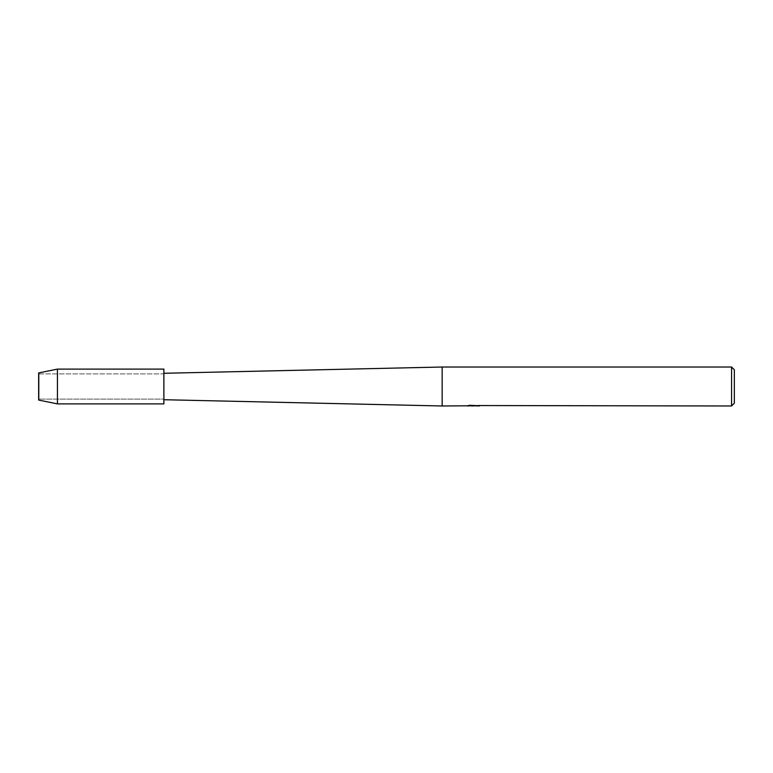 <?xml version="1.0" encoding="UTF-8"?>
<svg xmlns="http://www.w3.org/2000/svg" width="773" height="773" viewBox="0 0 773 773"><rect width="100%" height="100%" fill="white"/><g stroke="black" fill="none" stroke-linecap="round" stroke-linejoin="round"><path stroke-width="0.58" stroke-dasharray="3.87 2.9" d="M39.075 399.1L38.65 372.934L39.075 373.9L163.876 373.9L163.876 399.1L39.075 399.1L39.075 373.9L38.65 400.066L38.65 372.934L39.075 399.1L39.075 373.9L163.876 373.9L163.876 399.1L163.876 373.9L163.876 399.1L39.075 399.1M163.876 399.718L163.876 373.282L163.876 399.718M473.105 405.709L477.443 405.419L474.622 405.844M477.443 405.719L473.83 405.844M474.69 405.98L477.443 405.854M477.975 405.545L469.762 405.274M473.54 405.535L466.873 405.844L469.443 405.129L472.003 405.844M469.762 405.129L468.486 405.535M469.443 405.129L466.873 405.98L470.428 405.844M470.863 405.844L469.443 405.274M734.35 369.803L734.35 403.197M731.567 367.02L731.567 405.98M442.156 367.02L442.156 405.98M163.876 369.108L163.876 403.893M57.434 369.108L57.434 403.893"/><path stroke-width="1.16" d="M38.65 400.066L38.65 372.934L57.434 369.108L163.876 369.108L163.876 403.893L57.434 403.893L38.65 400.066L38.65 372.934M466.989 405.806L442.156 405.98L163.876 399.718M442.156 405.98L442.156 367.02L731.567 367.02L734.35 369.803L734.35 403.197L731.567 405.98L477.975 405.545M163.876 373.282L442.156 367.02M473.83 405.844L470.863 405.844M472.834 405.98L472.003 405.98M731.567 405.98L731.567 367.02M466.989 405.951L473.54 405.68L467.936 405.68L469.762 405.274L478.68 405.728M479.405 405.806C473.569 405.844 473.569 405.883 479.405 405.931M470.428 405.844L473.105 405.854M474.69 405.844L473.105 405.844M468.486 405.535L473.54 405.68M57.434 403.893L57.434 369.108"/></g></svg>
